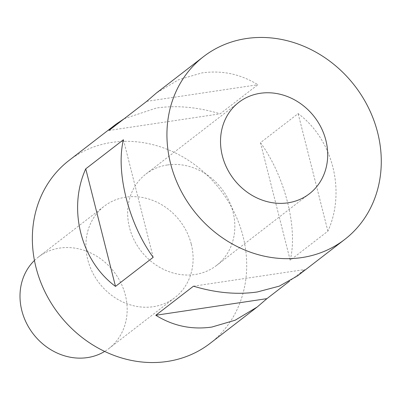 <?xml version="1.0" encoding="UTF-8"?>
<svg xmlns="http://www.w3.org/2000/svg" width="400" height="400" viewBox="0 0 400 400"><rect width="100%" height="100%" fill="white"/><g stroke="black" fill="none" stroke-linecap="round" stroke-linejoin="round"><path stroke-width="0.3" stroke-dasharray="2 1.5" d="M167.39 164.975A57.75 50.945 52.3 0 0 145.96 174.02A57.75 50.945 52.3 0 0 133.97 239.695A57.75 50.945 52.3 0 0 195.105 274.5A57.75 50.945 52.3 0 0 216.535 265.455A57.75 50.945 52.3 0 0 228.525 199.78A57.75 50.945 52.3 0 0 167.39 164.975M260.45 142.685C284.93 176.175 298.115 228.29 290.2 260.26L327.885 231.17C346.035 191.3 332.85 139.19 298.135 113.6L260.45 142.685L290.2 260.26M297.565 275.86L304.61 269.555L289.41 281.285M210.1 343.37A115.5 101.885 52.3 0 0 234.08 212.025A115.5 101.885 52.3 0 0 111.815 142.415A115.5 101.885 52.3 0 0 68.955 160.51M124.225 118.715L156.38 108.02C176.495 105.125 197.755 107.06 220.16 113.815L257.84 84.73C240.56 74.02 221.89 70.09 201.83 72.935L178.51 79.765L156.415 93M34.455 260.455A57.75 50.945 -127.7 0 1 38.295 257.125A57.75 50.945 -127.7 0 1 125.345 295.095A57.75 50.945 -127.7 0 1 108.87 348.555A57.75 50.945 -127.7 0 1 104.675 351.43M191.29 244.195A57.75 50.945 -127.7 0 1 174.815 297.655A57.75 50.945 -127.7 0 1 87.765 259.685A57.75 50.945 -127.7 0 1 104.24 206.225A57.75 50.945 -127.7 0 1 191.29 244.195M193.475 286.185L304.61 269.555M146.71 101.36L257.84 84.73M109.025 130.445L220.16 113.815M327.885 231.17L298.135 113.6M153.185 257.315L123.435 139.74M238.82 102.345L145.96 174.02M108.87 348.555L174.815 297.655M38.295 257.125L104.24 206.225M309.395 193.775L216.535 265.455"/><path stroke-width="0.6" d="M287.965 202.825A57.75 50.945 -127.7 0 1 226.83 168.015A57.75 50.945 -127.7 0 1 238.82 102.345A57.75 50.945 -127.7 0 1 260.25 93.3A57.75 50.945 -127.7 0 1 321.385 128.105A57.75 50.945 -127.7 0 1 309.395 193.775A57.75 50.945 -127.7 0 1 287.965 202.825M301.82 257.585A115.5 101.885 52.3 0 0 344.68 239.49A115.5 101.885 52.3 0 0 368.66 108.15A115.5 101.885 52.3 0 0 246.395 38.535A115.5 101.885 52.3 0 0 203.535 56.63A115.5 101.885 52.3 0 0 179.555 187.975A115.5 101.885 52.3 0 0 301.82 257.585M289.41 281.285L266.925 298.64L257.22 307L235.125 320.235L211.805 327.065C191.745 329.91 173.075 325.98 155.795 315.27L193.475 286.185C215.88 292.94 237.14 294.875 257.26 291.98L279.29 286.145L297.565 275.86L344.68 239.49M203.535 56.63L156.415 93L146.71 101.36L109.025 130.445L116.07 124.14L68.955 160.51A115.5 101.885 52.3 0 0 44.975 291.85A115.5 101.885 52.3 0 0 167.24 361.465A115.5 101.885 52.3 0 0 210.1 343.37L257.22 307M104.675 351.43A57.75 50.945 -127.7 0 1 21.82 310.585A57.75 50.945 -127.7 0 1 34.455 260.455M116.07 124.14L124.225 118.715M85.75 168.83L123.435 139.74C115.52 171.71 128.705 223.825 153.185 257.315L115.5 286.4C80.785 260.81 67.6 208.7 85.75 168.83L115.5 286.4M155.795 315.27L266.925 298.64"/></g></svg>
